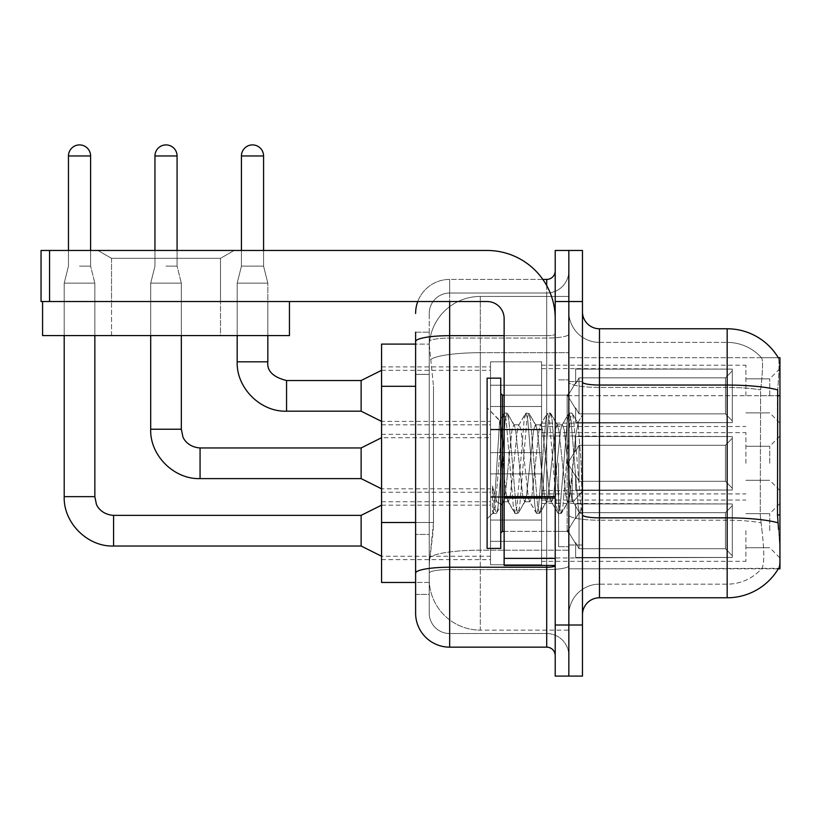 <?xml version="1.0" encoding="UTF-8"?>
<svg xmlns="http://www.w3.org/2000/svg" width="821" height="821" viewBox="0 0 821 821"><rect width="100%" height="100%" fill="white"/><g stroke="black" fill="none" stroke-linecap="round" stroke-linejoin="round"><path stroke-width="0.62" stroke-dasharray="4.11 3.08" d="M779.95 395.855L779.95 423.102L779.95 395.855M769.739 395.855L769.739 378.83L769.739 395.855M779.95 463.28L779.95 436.033L779.95 463.28M769.739 463.28L769.739 446.255L769.739 463.28M779.95 530.694L779.95 557.941L779.95 530.694M769.739 530.694L769.739 513.669L769.739 530.694M490.517 395.855L490.517 361.804L490.517 395.855M381.56 395.855L381.56 424.806L381.56 395.855M490.517 463.28L490.517 429.229L490.517 463.28M381.56 463.28L381.56 434.34L381.56 463.28M490.517 530.694L490.517 496.643L490.517 530.694M381.56 530.694L381.56 559.645L381.56 530.694M541.593 395.855L541.593 361.804L541.593 395.855M541.593 463.28L541.593 429.229L541.593 463.28M541.593 530.694L541.593 496.643L541.593 530.694M745.899 395.855L745.899 365.212L745.899 395.855M745.899 463.28L745.899 432.636L745.899 463.28M745.899 530.694L745.899 561.348L745.899 530.694M415.611 522.515L433.488 522.515L433.16 531.382L429.434 562.026L433.488 522.515L433.488 386.311L433.488 522.515L381.56 522.515L381.56 582.458L429.342 582.458L429.229 579.051A51.076 51.076 0 0 0 480.306 630.128L568.84 630.128L568.84 550.203L568.84 630.128L480.306 630.128L480.306 550.203L480.306 630.128A51.076 51.076 0 0 1 429.229 579.051L429.229 568.655L429.342 582.458L415.611 582.458L415.611 374.386L415.611 534.43L429.229 534.43L429.229 594.373L415.611 594.373L415.611 573.14A34.051 5.911 180 0 1 449.662 567.229L546.704 567.229L546.704 647.153A8.508 8.508 0 0 1 555.212 655.661L555.212 270.889L555.212 655.661M429.434 562.026L429.229 568.655L429.434 562.026M778.277 357.72L761.436 357.72L778.277 357.72A59.584 59.584 0 0 1 778.4 357.935C779.427 360.706 779.201 371.369 777.723 389.924C779.201 371.41 779.427 360.747 778.4 357.935A59.584 59.584 0 0 0 778.277 357.72L568.84 357.72L779.95 357.72L779.95 568.84L568.84 568.84L568.84 514.88L568.84 568.84L778.575 568.327C780.289 563.883 780.289 551.004 778.575 529.678C780.289 550.973 780.289 563.863 778.575 568.327A59.584 59.584 0 0 1 727.17 597.78L599.484 597.78L599.484 328.78A17.025 17.025 0 0 1 582.458 311.754L582.458 382.093L582.458 311.754M779.95 395.712L568.84 395.712L568.84 514.88L568.84 357.72L568.84 395.712L777.487 395.712L777.487 514.88L778.575 529.678M568.84 296.432L568.84 550.203L568.84 296.432L480.306 296.432L568.84 296.432M429.301 344.799L433.488 386.311L429.301 344.799A51.076 51.076 0 0 1 480.306 296.432A51.076 51.076 0 0 0 429.301 344.799A51.076 51.076 0 0 1 480.306 296.432L480.306 352.702L568.84 352.702L480.306 352.702L480.306 296.432M415.611 374.386L429.229 374.386L429.229 534.43L429.229 332.187L429.229 374.386L415.611 374.386L415.611 344.102L429.342 344.102L381.56 344.102L381.56 522.515M582.458 463.28L582.458 381.56L582.458 545L582.458 414.574L582.458 513.474L579.575 513.094L578.22 506.742L571.005 419.808L569.21 413.086L567.403 419.808L560.199 506.742L558.393 513.474L557.952 513.094L556.597 506.742L549.393 419.808L547.586 413.086L547.145 413.466L545.78 419.808L538.576 506.742L536.77 513.474L536.329 513.094L534.974 506.742L527.77 419.808L525.963 413.086L524.157 419.808L516.953 506.742L515.157 513.474L513.351 506.742L506.147 419.808L504.34 413.086L502.544 419.808L495.33 506.742L493.534 513.474L492.436 511.103L492.436 486.001L496.756 501.775L501.415 504.484L504.135 499.753L504.135 501.764L504.135 499.753C505.51 493.308 506.926 481.147 508.394 463.28C506.926 481.147 505.51 493.308 504.135 499.753L496.233 513.474L494.427 506.742L492.436 486.001L496.756 501.775L501.415 504.484L502.719 502.719L496.233 513.474L494.427 506.742L492.436 486.001L492.436 511.103L493.534 513.474L495.33 506.742L502.544 419.808L504.34 413.086L506.147 419.808L513.351 506.742L514.716 513.094L507.83 501.282L506.598 496.613L504.135 476.17L504.135 501.764L501.415 504.484L504.135 501.764L508.394 501.764L506.598 496.613L504.135 476.17L501.641 433.816L499.661 420.752L494.796 497.577L493.093 513.094L487.11 518.79L487.11 463.28L487.11 548.407L487.11 378.153L487.11 518.79L493.134 512.776L494.796 497.577L499.661 420.752L503.899 413.466L499.661 420.752L487.11 407.77L499.979 420.639L501.641 433.816L504.135 476.17L504.135 501.764L508.394 501.764L515.157 513.474L516.953 506.742L524.157 419.808L525.522 413.466L518.636 425.278L517.404 429.947L510.2 496.613L508.394 501.764L510.2 496.613L517.404 429.947L518.636 425.278L525.963 413.086L527.77 419.808L534.974 506.742L536.329 513.094L529.453 501.282L528.221 496.613L521.007 429.947L519.211 424.796L521.007 429.947L528.221 496.613L529.453 501.282L536.77 513.474L538.576 506.742L545.78 419.808L547.145 413.466L540.259 425.278L539.028 429.947L531.823 496.613L530.017 501.764L531.823 496.613L539.028 429.947L540.259 425.278L547.586 413.086L549.393 419.808L556.597 506.742L557.952 513.094L551.065 501.282L549.834 496.613L542.63 429.947L540.834 424.796L542.63 429.947L549.834 496.613L551.065 501.282L558.393 513.474L560.199 506.742L567.403 419.808L568.768 413.466L561.882 425.278L560.651 429.947L553.446 496.613L551.64 501.764L553.446 496.613L560.651 429.947L561.882 425.278L569.21 413.086L571.005 419.808L578.22 506.742L579.575 513.094L572.237 500.184C570.831 494.068 569.364 481.763 567.855 463.28L564.253 429.947L562.447 424.796L564.253 429.947L567.855 463.28C569.364 481.763 570.831 494.068 572.237 500.184L572.237 474.846L575.685 435.417L578.128 423.39L581.104 463.28L582.458 513.33L582.458 381.56L582.458 545L582.458 414.574L582.458 509.543L581.104 463.28L578.128 423.39L571.909 413.086L570.113 419.808L562.898 506.742L561.102 513.474L559.296 506.742L552.092 419.808L550.286 413.086L548.49 419.808L541.275 506.742L539.479 513.474L537.673 506.742L530.469 419.808L528.662 413.086L526.866 419.808L519.662 506.742L517.856 513.474L516.05 506.742L508.846 419.808L507.039 413.086L505.243 419.808L498.039 506.742L496.674 513.094L498.039 506.742L505.243 419.808L507.039 413.086L504.34 413.086L507.491 413.466L508.846 419.808L516.05 506.742L517.856 513.474L515.157 513.474L518.297 513.094L519.662 506.742L526.866 419.808L528.662 413.086L525.963 413.086L529.104 413.466L530.469 419.808L537.673 506.742L539.479 513.474L536.77 513.474L539.92 513.094L541.275 506.742L548.49 419.808L550.286 413.086L547.586 413.086L550.727 413.466L552.092 419.808L559.296 506.742L561.102 513.474L558.393 513.474L561.543 513.094L562.898 506.742L570.113 419.808L571.909 413.086L569.21 413.086L572.35 413.466L573.715 419.808L580.919 506.742L582.458 513.33L579.575 513.094L572.237 500.184L572.237 501.764L572.237 474.846L569.661 496.613L568.43 501.282L567.855 501.764L566.059 496.613L558.844 429.947L557.048 424.796L555.242 429.947L548.038 496.613L546.807 501.282L546.232 501.764L544.436 496.613L537.221 429.947L535.425 424.796L533.619 429.947L526.415 496.613L524.609 501.764L522.813 496.613L515.598 429.947L514.367 425.278L513.802 424.796L511.996 429.947L508.394 463.28L511.996 429.947L513.802 424.796L519.211 424.796L513.802 424.796L507.491 413.466L514.367 425.278L515.598 429.947L522.813 496.613L524.609 501.764L530.017 501.764L524.609 501.764L518.297 513.094L525.183 501.282L526.415 496.613L533.619 429.947L535.425 424.796L540.834 424.796L535.425 424.796L529.104 413.466L535.99 425.278L537.221 429.947L544.436 496.613L546.232 501.764L551.64 501.764L546.232 501.764L539.92 513.094L546.807 501.282L548.038 496.613L555.242 429.947L557.048 424.796L562.447 424.796L557.048 424.796L550.727 413.466L557.613 425.278L558.844 429.947L566.059 496.613L567.855 501.764L573.294 501.816L572.699 501.292L573.294 501.816L582.458 491.143L582.458 381.56L582.458 463.28M568.84 463.28L568.84 546.704L568.84 463.28M558.619 463.28L558.619 546.704L558.619 463.28M761.878 529.678C764.392 550.973 764.392 563.863 761.878 568.327A45.966 45.966 0 0 1 727.17 584.162L599.484 584.162L599.484 529.678L599.484 584.162L727.17 584.162A45.966 45.966 0 0 0 761.878 568.327C764.392 563.883 764.392 551.004 761.878 529.678L760.236 514.88L760.605 389.924C762.801 371.42 763.14 360.758 761.621 357.935A45.966 45.966 0 0 0 727.17 342.398A45.966 45.966 0 0 1 761.621 357.935C763.14 360.727 762.801 371.39 760.605 389.924L760.236 514.88L761.878 529.678M568.84 529.678L568.84 382.093L568.84 529.678M582.458 614.806L582.458 382.093L582.458 614.806A17.025 17.025 0 0 1 599.484 597.78M568.84 311.754L568.84 382.093L568.84 311.754A30.644 30.644 0 0 0 599.484 342.398A30.644 30.644 0 0 1 568.84 311.754A30.644 30.644 0 0 0 599.484 342.398L599.484 520.216A30.644 5.326 0 0 1 568.84 514.9A30.644 5.326 0 0 0 599.484 520.216L599.484 342.398L727.17 342.398L599.484 342.398M568.84 301.533L568.84 250.467L582.458 250.467L582.458 301.533L568.84 301.533L568.84 250.467L555.212 250.467L555.212 301.533L568.84 301.533L568.84 625.017L568.84 301.533M555.212 301.533L555.212 676.094L568.84 676.094L568.84 625.017L568.84 676.094L582.458 676.094L582.458 301.533M599.484 328.78L727.17 328.78L727.17 385.049A59.584 10.345 180 0 1 777.723 389.924L777.487 395.712L760.236 395.712L777.487 395.712M568.84 614.806A30.644 30.644 0 0 1 599.484 584.162A30.644 30.644 0 0 0 568.84 614.806A30.644 30.644 0 0 1 599.484 584.162M415.611 594.373L429.229 594.373L429.229 534.43L415.611 534.43M415.611 613.102A34.051 34.051 0 0 0 449.662 647.153L449.662 633.535A20.433 20.433 0 0 1 429.229 613.102L429.229 341.598L429.229 613.102A20.433 20.433 0 0 0 449.662 633.535L546.704 633.535L546.704 579.051L546.704 633.535L449.662 633.535L449.662 569.589L546.704 569.589L546.704 579.051L546.704 569.589A22.136 3.848 0 0 0 568.84 565.751L568.84 334.198L568.84 565.751A22.136 3.848 0 0 1 546.704 569.589L546.704 338.047L546.704 569.589L449.662 569.589L449.662 293.025L546.704 293.025A22.136 22.136 0 0 0 568.84 270.889L568.84 334.198L568.84 270.889A22.136 22.136 0 0 1 546.704 293.025L546.704 338.047L546.704 293.025A22.136 22.136 0 0 0 568.84 270.889M555.212 463.28L555.212 395.178L555.212 463.28M429.229 313.458A20.433 20.433 0 0 1 449.662 293.025A20.433 20.433 0 0 0 429.229 313.458L429.229 341.598L429.229 313.458A20.433 20.433 0 0 1 449.662 293.025L449.662 279.407A34.051 34.051 0 0 0 417.766 301.533A34.051 34.051 0 0 1 449.662 279.407L546.704 279.407L546.704 567.229A8.508 1.478 0 0 0 555.212 565.751M449.662 647.153L546.704 647.153M417.766 301.533A34.051 34.051 0 0 1 449.662 279.407L542.835 279.407M415.611 332.187L429.229 332.187L415.611 332.187L415.611 573.14M449.662 293.025L546.704 293.025M568.84 655.661A22.136 22.136 0 0 0 546.704 633.535A22.136 22.136 0 0 1 568.84 655.661A22.136 22.136 0 0 0 546.704 633.535M732.281 530.694L732.281 557.459L575.644 557.459L732.281 557.459L732.281 555.725L725.466 548.715L725.466 530.694L725.466 548.715L732.281 555.725L732.281 557.459L575.644 557.941L575.644 542.722L579.051 548.715L725.466 548.715L579.051 548.715L579.051 512.684L575.644 518.677L579.051 512.684L725.466 512.684L579.051 512.684L575.644 518.677L575.644 503.94L732.281 503.94L732.281 557.459L732.281 505.674L725.466 512.684L732.281 505.674L732.281 555.725L725.466 548.715L725.466 512.684L725.466 548.715L732.281 555.725L732.281 557.459L575.644 557.459L732.281 557.459L732.281 505.674L725.466 512.684L579.051 512.684L725.466 512.684L732.281 505.674L732.281 557.459L575.644 557.941L575.644 542.722L575.644 557.459L732.281 557.459L732.281 555.725L725.466 548.715L579.051 548.715L575.644 542.722L579.051 548.715L579.051 512.684L575.644 518.677L579.051 512.684L725.466 512.684L725.466 530.694L725.466 512.684L579.051 512.684L575.644 518.677L575.644 503.458L575.644 518.677L579.051 512.684L725.466 512.684L732.281 505.674L725.466 512.684L725.466 548.715L725.466 512.684L579.051 512.684L575.644 518.677L575.644 503.94L732.281 503.94L732.281 557.459L575.644 557.941L575.644 542.722L575.644 557.459L732.281 557.459L732.281 505.674L725.466 512.684L732.281 505.674L732.281 557.459L732.281 530.694L732.281 555.725L725.466 548.715L732.281 555.725L732.281 557.459L732.281 505.674L725.466 512.684L725.466 548.715L579.051 548.715L725.466 548.715L725.466 512.684L579.051 512.684L725.466 512.684L732.281 505.674L732.281 557.459L575.644 557.941L575.644 542.722L579.051 548.715L579.051 512.684L579.051 530.694L579.051 512.684L579.051 530.694L579.051 512.684L575.644 518.677L575.644 503.458L575.644 518.677L579.051 512.684L579.051 548.715L575.644 542.722L575.644 557.941L575.644 542.722L579.051 548.715L725.466 548.715L732.281 555.725L725.466 548.715L579.051 548.715L579.051 530.694L579.051 548.715L575.644 542.722L575.644 557.459L575.644 542.722L579.051 548.715L725.466 548.715L725.466 530.694L725.466 548.715L732.281 555.725L732.281 503.94L732.281 530.694L732.281 503.94L575.644 503.94L732.281 503.94L732.281 530.694L732.281 503.94L575.644 503.458L575.644 518.677L575.644 503.94L732.281 503.94L732.281 530.694L732.281 503.94L575.644 503.94L575.644 518.677L575.644 503.94L732.281 503.94L732.281 530.694L732.281 503.94L575.644 503.94L732.281 503.94L732.281 530.694M64.202 496.643L64.202 283.153L94.846 283.153L64.202 283.153L94.846 283.153L94.846 496.643L94.846 283.153L64.202 283.153L64.202 496.643L64.202 283.153L94.846 283.153L64.202 283.153L94.846 283.153L79.524 283.153L94.846 283.153L94.846 496.643L64.202 496.643L64.202 283.153L79.524 283.153L64.202 283.153L64.202 335.584L64.202 301.533L94.846 301.533L94.846 335.584L64.202 335.584L94.846 335.584L64.202 335.584L94.846 335.584L64.202 335.584L94.846 335.584L64.202 335.584L94.846 335.584L64.202 335.584L94.846 335.584L94.846 283.153L94.846 496.643L64.202 496.643L94.846 496.643L64.202 496.643L94.846 496.643L64.202 496.643L94.846 496.643L64.202 496.643L94.846 496.643L96.334 503.961C97.011 506.639 101.958 514.593 113.575 515.372L113.575 546.027L113.575 515.372L113.575 546.027L113.575 515.372L113.575 546.027L113.575 515.372L113.575 530.694L113.575 515.372L361.127 515.372L381.56 505.161L361.127 515.372L361.127 546.027L361.127 515.372L361.127 546.027L361.127 515.372L361.127 546.027L361.127 515.372L361.127 546.027L381.56 556.238L490.517 556.238M79.524 266.127L90.597 266.127L79.524 266.127M68.461 250.467L68.461 266.127L64.202 283.153L94.846 283.153L90.597 266.127L94.846 283.153L90.597 266.127L94.846 283.153L90.597 266.127L90.597 250.467M541.593 541.326L541.593 496.643L541.593 564.745L541.593 541.326L490.517 541.326L541.593 541.326L541.593 520.062L490.517 520.062L490.517 496.643L490.517 520.062L541.593 520.062L541.593 564.745L541.593 541.326L490.517 541.326L490.517 564.745L490.517 541.326L541.593 541.326L541.593 520.062L490.517 520.062L490.517 564.745L490.517 541.326L541.593 541.326L541.593 564.745L541.593 541.326L490.517 541.326L490.517 564.745L490.517 541.326L541.593 541.326L541.593 496.643L541.593 564.745L541.593 541.326L490.517 541.326L490.517 564.745L490.517 541.326L541.593 541.326L541.593 520.062L490.517 520.062L490.517 564.745L490.517 496.643L490.517 520.062L541.593 520.062L541.593 496.643L541.593 564.745L541.593 541.326L490.517 541.326L490.517 496.643L490.517 520.062L541.593 520.062L490.517 520.062L490.517 541.326L490.517 496.643L490.517 520.062L541.593 520.062L541.593 496.643L541.593 541.326M732.281 463.28L732.281 490.034L575.644 490.034L732.281 490.034L732.281 488.3L725.466 481.301L725.466 463.28L725.466 481.301L732.281 488.3L732.281 490.034L575.644 490.517L575.644 475.297L579.051 481.301L725.466 481.301L579.051 481.301L579.051 445.259L575.644 451.263L579.051 445.259L725.466 445.259L579.051 445.259L575.644 451.263L575.644 436.526L732.281 436.526L732.281 490.034L732.281 438.26L725.466 445.259L732.281 438.26L732.281 488.3L725.466 481.301L725.466 445.259L725.466 481.301L732.281 488.3L732.281 490.034L575.644 490.034L732.281 490.034L732.281 438.26L725.466 445.259L579.051 445.259L725.466 445.259L732.281 438.26L732.281 490.034L575.644 490.517L575.644 475.297L575.644 490.034L732.281 490.034L732.281 488.3L725.466 481.301L579.051 481.301L575.644 475.297L575.644 476.344L575.644 475.297L579.051 481.301L579.051 445.259L575.644 451.263L579.051 445.259L725.466 445.259L725.466 463.28L725.466 445.259L579.051 445.259L575.644 451.263L575.644 436.033L575.644 451.263L579.051 445.259L725.466 445.259L732.281 438.26L725.466 445.259L725.466 481.301L725.466 445.259L579.051 445.259L575.644 451.263L575.644 436.526L732.281 436.526L732.281 490.034L575.644 490.517L575.644 475.297L575.644 490.034L732.281 490.034L732.281 438.26L725.466 445.259L732.281 438.26L732.281 490.034L732.281 463.28L732.281 488.3L725.466 481.301L732.281 488.3L732.281 490.034L732.281 438.26L725.466 445.259L725.466 481.301L579.051 481.301L725.466 481.301L725.466 445.259L579.051 445.259L725.466 445.259L732.281 438.26L732.281 490.034L575.644 490.517L575.644 475.297L575.644 476.344L575.644 475.297L579.051 481.301L579.051 445.259L579.051 463.28L579.051 445.259L579.051 463.28L579.051 445.259L575.644 451.263L575.644 436.033L575.644 451.263L579.051 445.259L579.051 481.301L575.644 475.297L575.644 490.517L575.644 475.297L575.644 476.344L575.644 475.297L579.051 481.301L725.466 481.301L732.281 488.3L725.466 481.301L579.051 481.301L579.051 463.28L579.051 481.301L575.644 475.297L575.644 490.034L575.644 475.297L575.644 476.344L575.644 475.297L579.051 481.301L725.466 481.301L725.466 463.28L725.466 481.301L732.281 488.3L732.281 436.526L732.281 463.28L732.281 436.526L575.644 436.526L732.281 436.526L732.281 463.28L732.281 436.526L575.644 436.033L575.644 451.263L575.644 436.526L732.281 436.526L732.281 463.28L732.281 436.526L575.644 436.526L575.644 451.263L575.644 436.526L732.281 436.526L732.281 463.28L732.281 436.526L575.644 436.526L732.281 436.526L732.281 463.28M150.695 429.229L150.695 283.153L181.338 283.153L150.695 283.153L181.338 283.153L181.338 429.229L181.338 283.153L150.695 283.153L150.695 429.229L150.695 283.153L181.338 283.153L150.695 283.153L181.338 283.153L166.016 283.153L181.338 283.153L181.338 429.229L150.695 429.229L150.695 283.153L166.016 283.153L150.695 283.153L150.695 335.584L150.695 301.533L181.338 301.533L181.338 335.584L150.695 335.584L181.338 335.584L150.695 335.584L181.338 335.584L150.695 335.584L181.338 335.584L150.695 335.584L181.338 335.584L150.695 335.584L181.338 335.584L181.338 283.153L181.338 429.229L150.695 429.229L181.338 429.229L150.695 429.229L181.338 429.229L150.695 429.229L181.338 429.229L150.695 429.229L181.338 429.229L182.826 436.536C183.504 439.214 188.45 447.178 200.067 447.958L200.067 478.602L200.067 447.958L200.067 478.602L200.067 447.958L200.067 478.602L200.067 447.958L200.067 463.28L200.067 447.958L361.127 447.958L381.56 437.737L361.127 447.958L361.127 478.602L361.127 447.958L361.127 478.602L361.127 447.958L361.127 478.602L361.127 447.958L361.127 478.602L381.56 488.813L490.517 488.813M166.016 266.127L177.079 266.127L166.016 266.127M154.953 250.467L154.953 266.127L150.695 283.153L181.338 283.153L177.079 266.127L181.338 283.153L177.079 266.127L181.338 283.153L177.079 266.127L177.079 250.467M541.593 473.912L541.593 429.229L541.593 497.331L541.593 473.912L490.517 473.912L541.593 473.912L541.593 452.648L490.517 452.648L490.517 429.229L490.517 452.648L541.593 452.648L541.593 497.331L541.593 473.912L490.517 473.912L490.517 497.331L490.517 473.912L541.593 473.912L541.593 452.648L490.517 452.648L490.517 497.331L490.517 473.912L541.593 473.912L541.593 497.331L541.593 473.912L490.517 473.912L490.517 497.331L490.517 473.912L541.593 473.912L541.593 429.229L541.593 497.331L541.593 473.912L490.517 473.912L490.517 497.331L490.517 473.912L541.593 473.912L541.593 452.648L490.517 452.648L490.517 497.331L490.517 429.229L490.517 452.648L541.593 452.648L541.593 429.229L541.593 497.331L541.593 473.912L490.517 473.912L490.517 429.229L490.517 452.648L541.593 452.648L490.517 452.648L490.517 473.912L490.517 429.229L490.517 452.648L541.593 452.648L541.593 429.229L541.593 473.912M732.281 395.855L732.281 422.62L575.644 422.62L732.281 422.62L732.281 420.875L725.466 413.876L725.466 395.855L725.466 413.876L732.281 420.875L732.281 422.62L575.644 423.102L575.644 407.883L579.051 413.876L725.466 413.876L579.051 413.876L579.051 377.845L575.644 383.838L579.051 377.845L725.466 377.845L579.051 377.845L575.644 383.838L575.644 369.101L732.281 369.101L732.281 422.62L732.281 370.835L725.466 377.845L732.281 370.835L732.281 420.875L725.466 413.876L725.466 377.845L725.466 413.876L732.281 420.875L732.281 422.62L575.644 422.62L732.281 422.62L732.281 370.835L725.466 377.845L579.051 377.845L725.466 377.845L732.281 370.835L732.281 422.62L575.644 423.102L575.644 407.883L575.644 422.62L732.281 422.62L732.281 420.875L725.466 413.876L579.051 413.876L575.644 407.883L579.051 413.876L579.051 377.845L575.644 383.838L579.051 377.845L725.466 377.845L725.466 395.855L725.466 377.845L579.051 377.845L575.644 383.838L575.644 368.619L575.644 383.838L579.051 377.845L725.466 377.845L732.281 370.835L725.466 377.845L725.466 413.876L725.466 377.845L579.051 377.845L575.644 383.838L575.644 369.101L732.281 369.101L732.281 422.62L575.644 423.102L575.644 407.883L575.644 422.62L732.281 422.62L732.281 370.835L725.466 377.845L732.281 370.835L732.281 422.62L732.281 395.855L732.281 420.875L725.466 413.876L732.281 420.875L732.281 422.62L732.281 370.835L725.466 377.845L725.466 413.876L579.051 413.876L725.466 413.876L725.466 377.845L579.051 377.845L725.466 377.845L732.281 370.835L732.281 422.62L575.644 423.102L575.644 407.883L579.051 413.876L579.051 377.845L579.051 395.855L579.051 377.845L579.051 395.855L579.051 377.845L575.644 383.838L575.644 368.619L575.644 383.838L579.051 377.845L579.051 413.876L575.644 407.883L575.644 423.102L575.644 407.883L579.051 413.876L725.466 413.876L732.281 420.875L725.466 413.876L579.051 413.876L579.051 395.855L579.051 413.876L575.644 407.883L575.644 422.62L575.644 407.883L579.051 413.876L725.466 413.876L725.466 395.855L725.466 413.876L732.281 420.875L732.281 369.101L732.281 395.855L732.281 369.101L575.644 369.101L732.281 369.101L732.281 395.855L732.281 369.101L575.644 368.619L575.644 383.838L575.644 369.101L732.281 369.101L732.281 395.855L732.281 369.101L575.644 369.101L575.644 383.838L575.644 369.101L732.281 369.101L732.281 395.855L732.281 369.101L575.644 369.101L732.281 369.101L732.281 395.855M361.127 380.534L286.56 380.534L361.127 380.534L381.56 370.322L361.127 380.534L286.56 380.534L286.56 411.177L286.56 380.534L286.56 411.177L286.56 380.534L286.56 411.177L286.56 380.534L286.56 395.855L286.56 380.534L361.127 380.534L381.56 370.322L361.127 380.534L361.127 411.177L361.127 380.534L361.127 411.177L361.127 380.534L361.127 411.177L361.127 380.534L361.127 411.177L381.56 421.399L490.517 421.399M267.831 361.804L237.187 361.804L267.831 361.804L237.187 361.804L267.831 361.804L237.187 361.804L267.831 361.804L237.187 361.804L267.831 361.804L237.187 361.804L237.187 283.153L237.187 335.584L237.187 301.533L267.831 301.533L267.831 335.584L237.187 335.584L267.831 335.584L237.187 335.584L267.831 335.584L237.187 335.584L267.831 335.584L237.187 335.584L267.831 335.584L237.187 335.584L267.831 335.584L267.831 283.153L237.187 283.153L267.831 283.153L237.187 283.153L267.831 283.153L237.187 283.153L267.831 283.153L237.187 283.153L267.831 283.153L267.831 361.804L267.831 283.153L267.831 361.804L267.831 283.153L263.572 266.127L241.436 266.127L263.572 266.127L241.436 266.127L263.572 266.127L241.436 266.127L263.572 266.127L241.436 266.127L263.572 266.127L267.831 283.153L263.572 266.127L267.831 283.153L263.572 266.127L263.572 250.467M241.436 250.467L241.436 266.127L252.509 266.127L241.436 266.127L237.187 283.153L252.509 283.153L237.187 283.153L237.187 361.804M541.593 406.487L541.593 361.804L541.593 429.906L541.593 406.487L490.517 406.487L541.593 406.487L541.593 385.223L490.517 385.223L490.517 361.804L490.517 385.223L541.593 385.223L541.593 429.906L541.593 406.487L490.517 406.487L490.517 429.906L490.517 406.487L541.593 406.487L541.593 385.223L490.517 385.223L490.517 429.906L490.517 406.487L541.593 406.487L541.593 429.906L541.593 406.487L490.517 406.487L490.517 429.906L490.517 406.487L541.593 406.487L541.593 361.804L541.593 429.906L541.593 406.487L490.517 406.487L490.517 429.906L490.517 406.487L541.593 406.487L541.593 385.223L490.517 385.223L490.517 429.906L490.517 361.804L490.517 385.223L541.593 385.223L541.593 361.804L541.593 429.906L541.593 406.487L490.517 406.487L490.517 361.804L490.517 385.223L541.593 385.223L490.517 385.223L490.517 406.487L490.517 361.804L490.517 385.223L541.593 385.223L541.593 361.804L541.593 406.487M68.461 155.969A11.063 11.063 0 0 1 79.524 144.906A11.063 11.063 0 0 1 90.597 155.969L90.597 266.127L90.597 155.969L90.597 266.127L90.597 155.969L68.461 155.969L68.461 266.127L64.202 283.153L68.461 266.127L64.202 283.153L68.461 266.127L68.461 155.969L68.461 266.127L68.461 155.969L90.597 155.969L68.461 155.969A11.063 11.063 0 0 1 79.524 144.906A11.063 11.063 0 0 1 90.597 155.969A11.063 11.063 0 0 0 79.524 144.906A11.063 11.063 0 0 0 68.461 155.969A11.063 11.063 0 0 1 79.524 144.906A11.063 11.063 0 0 1 90.597 155.969M579.051 548.715L579.051 530.694L579.051 548.715L575.644 542.722L579.051 548.715L725.466 548.715L579.051 548.715L579.051 530.694L579.051 548.715M490.517 520.062L490.517 496.643L490.517 520.062L541.593 520.062L490.517 520.062L490.517 541.326L490.517 520.062M725.466 530.694L725.466 512.684L725.466 530.694M154.953 155.969A11.063 11.063 0 0 1 166.016 144.906A11.063 11.063 0 0 1 177.079 155.969L177.079 266.127L177.079 155.969L177.079 266.127L177.079 155.969L154.953 155.969L154.953 266.127L150.695 283.153L154.953 266.127L150.695 283.153L154.953 266.127L154.953 155.969L154.953 266.127L154.953 155.969L177.079 155.969L154.953 155.969A11.063 11.063 0 0 1 166.016 144.906A11.063 11.063 0 0 1 177.079 155.969A11.063 11.063 0 0 0 166.016 144.906A11.063 11.063 0 0 0 154.953 155.969A11.063 11.063 0 0 1 166.016 144.906A11.063 11.063 0 0 1 177.079 155.969M579.051 481.301L579.051 463.28L579.051 481.301L575.644 475.297L575.644 476.344L575.644 475.297L579.051 481.301L725.466 481.301L579.051 481.301L579.051 463.28L579.051 481.301M490.517 452.648L490.517 429.229L490.517 452.648L541.593 452.648L490.517 452.648L490.517 473.912L490.517 452.648M241.436 155.969A11.063 11.063 0 0 1 252.509 144.906A11.063 11.063 0 0 1 263.572 155.969L263.572 266.127L263.572 155.969L263.572 266.127L263.572 155.969L241.436 155.969L241.436 266.127L237.187 283.153L241.436 266.127L237.187 283.153L241.436 266.127L241.436 155.969L241.436 266.127L241.436 155.969L263.572 155.969L241.436 155.969A11.063 11.063 0 0 1 252.509 144.906A11.063 11.063 0 0 1 263.572 155.969A11.063 11.063 0 0 0 252.509 144.906A11.063 11.063 0 0 0 241.436 155.969A11.063 11.063 0 0 1 252.509 144.906A11.063 11.063 0 0 1 263.572 155.969M500.738 463.28L500.738 548.407L500.738 378.153L500.738 533.086L500.738 378.153L487.11 378.153L487.11 548.407L500.738 548.407L500.738 463.28M582.458 501.097L580.016 513.474L582.458 501.097L582.458 491.143L573.294 501.816L567.855 501.764L561.543 513.094L568.43 501.282L569.661 496.613L575.685 435.417L578.128 423.39L572.35 413.466L573.715 419.808L580.919 506.742L582.458 513.33L582.458 501.097M111.533 258.328L97.915 250.467L234.118 250.467L97.915 250.467L234.118 250.467L97.915 250.467L111.533 258.328L111.533 301.533L220.5 301.533L111.533 301.533L220.5 301.533L111.533 301.533L220.5 301.533L111.533 301.533L220.5 301.533L111.533 301.533L111.533 258.328L220.5 258.328L234.118 250.467L220.5 258.328L111.533 258.328L220.5 258.328L220.5 301.533L220.5 258.328L111.533 258.328M504.135 463.28L504.135 395.178L504.135 463.28M504.135 565.433L555.212 565.433L504.135 565.433L504.135 558.393L504.135 565.433L555.212 565.433L555.212 318.558A68.102 68.102 0 0 0 487.11 250.467L41.05 250.467L49.558 250.467L41.05 250.467L41.05 301.533L41.05 250.467L41.05 301.533L487.11 301.533A17.025 17.025 0 0 1 504.135 318.558L504.135 565.433M504.135 496.582L555.212 496.582L555.212 318.558A68.102 68.102 0 0 0 487.11 250.467L49.558 250.467L49.558 301.533L487.11 301.533A17.025 17.025 0 0 1 504.135 318.558L504.135 496.582L555.212 496.582L555.212 565.433L555.212 318.558A68.102 68.102 0 0 0 487.11 250.467L49.558 250.467L49.558 301.533L41.05 301.533L487.11 301.533A17.025 17.025 0 0 1 504.135 318.558L504.135 496.582L555.212 496.582L555.212 565.433M237.187 335.584L237.187 301.533L267.831 301.533L237.187 301.533L267.831 301.533L237.187 301.533L267.831 301.533L237.187 301.533L267.831 301.533L237.187 301.533L237.187 335.584M267.831 301.533L267.831 335.584L267.831 301.533L267.831 335.584L267.831 301.533L237.187 301.533M150.695 335.584L150.695 301.533L181.338 301.533L150.695 301.533L181.338 301.533L150.695 301.533L181.338 301.533L150.695 301.533L181.338 301.533L150.695 301.533L150.695 335.584M181.338 301.533L181.338 335.584L181.338 301.533L181.338 335.584L181.338 301.533L150.695 301.533M64.202 335.584L64.202 301.533L94.846 301.533L64.202 301.533L94.846 301.533L64.202 301.533L94.846 301.533L64.202 301.533L94.846 301.533L64.202 301.533L64.202 335.584M94.846 301.533L94.846 335.584L94.846 301.533L94.846 335.584L94.846 301.533L64.202 301.533M111.533 335.584L111.533 301.533L111.533 335.584L220.5 335.584L220.5 301.533L220.5 335.584L111.533 335.584M42.579 301.533L42.579 335.584L289.454 335.584L289.454 301.533L42.579 301.533L289.454 301.533M725.466 463.28L725.466 445.259L725.466 463.28M579.051 413.876L579.051 395.855L579.051 413.876L575.644 407.883L579.051 413.876L725.466 413.876L579.051 413.876L579.051 395.855L579.051 413.876M490.517 385.223L490.517 361.804L490.517 385.223L541.593 385.223L490.517 385.223L490.517 406.487L490.517 385.223M725.466 395.855L725.466 377.845L725.466 395.855M480.306 550.203A51.076 8.867 180 0 0 429.845 557.695A51.076 8.867 180 0 1 480.306 550.203L568.84 550.203L480.306 550.203L480.306 352.702L480.306 550.203M779.95 514.88L777.487 514.88M430.563 359.557A51.076 8.867 180 0 1 480.306 352.702A51.076 8.867 180 0 0 430.563 359.557M429.229 579.051A51.076 51.076 0 0 0 480.306 630.128M415.611 386.311L381.56 386.311M582.458 382.093A17.025 2.956 0 0 0 599.484 385.049L727.17 385.049L727.17 584.162L727.17 342.398A45.966 45.966 0 0 1 761.621 357.935A45.966 45.966 0 0 0 727.17 342.398L727.17 387.42A45.966 7.984 180 0 1 760.605 389.924A45.966 7.984 180 0 0 727.17 387.42L727.17 520.216A45.966 7.984 180 0 1 760.882 522.772A45.966 7.984 180 0 0 727.17 520.216L727.17 597.78M777.908 522.772A59.584 10.345 180 0 0 727.17 517.856L599.484 517.856A17.025 2.956 0 0 1 582.458 514.9M582.458 625.017L555.212 625.017M727.17 387.42L599.484 387.42A30.644 5.326 0 0 1 568.84 382.093A30.644 5.326 0 0 0 599.484 387.42L727.17 387.42M727.17 520.216L599.484 520.216L727.17 520.216M415.611 341.598A34.051 5.911 180 0 1 449.662 335.676L546.704 335.676L546.704 285.595M504.135 335.676L546.704 335.676A8.508 1.478 0 0 0 555.212 334.198A8.508 1.478 0 0 1 546.704 335.676L546.704 565.433M449.662 279.407L449.662 301.533M449.662 338.047L546.704 338.047A22.136 3.848 0 0 0 568.84 334.198A22.136 3.848 0 0 1 546.704 338.047L449.662 338.047A20.433 3.551 180 0 0 429.229 341.598A20.433 3.551 180 0 1 449.662 338.047M449.662 569.589A20.433 3.551 180 0 0 429.229 573.14A20.433 3.551 180 0 1 449.662 569.589M449.662 633.535A20.433 20.433 0 0 1 429.229 613.102M381.56 556.238L361.127 546.027L113.575 546.027L361.127 546.027L381.56 556.238L361.127 546.027L113.575 546.027L113.575 515.403C101.958 514.593 97.011 506.639 96.334 503.961L94.846 496.643L96.334 503.961C97.011 506.639 101.958 514.593 113.575 515.372L361.127 515.372L381.56 505.161L490.517 505.161M381.56 488.813L361.127 478.602L200.067 478.602L361.127 478.602L381.56 488.813L361.127 478.602L200.067 478.602L200.067 447.958L361.127 447.958L381.56 437.737L490.517 437.737M504.135 531.382L567.137 531.382L567.137 395.178L567.137 531.382L567.137 463.28L567.137 531.382L502.442 531.382L502.442 395.178L502.442 531.382L502.442 395.178L500.738 393.475M567.137 463.28L567.137 395.178L567.137 463.28M555.212 498.06L504.135 498.06M504.135 558.393L555.212 558.393M49.558 301.533L49.558 250.467M381.56 421.399L361.127 411.177L286.56 411.177L361.127 411.177L381.56 421.399L361.127 411.177L286.56 411.177L286.56 380.534M745.899 378.83L769.739 378.83L745.899 378.83L769.739 378.83L745.899 378.83L769.739 378.83L779.95 368.619M745.899 446.255L769.739 446.255L745.899 446.255L769.739 446.255L745.899 446.255L769.739 446.255L779.95 436.033M745.899 513.669L769.739 513.669L745.899 513.669L769.739 513.669L745.899 513.669L769.739 513.669L779.95 503.458M381.56 366.915L490.517 366.915M381.56 434.34L490.517 434.34M381.56 501.754L490.517 501.754M490.517 361.804L541.593 361.804L490.517 361.804M490.517 429.229L541.593 429.229L490.517 429.229M490.517 496.643L541.593 496.643L490.517 496.643M541.593 365.212L745.899 365.212M541.593 432.636L745.899 432.636M541.593 500.051L745.899 500.051M745.899 547.72L769.739 547.72L745.899 547.72L769.739 547.72L745.899 547.72L769.739 547.72L779.95 557.941M745.899 480.306L769.739 480.306L745.899 480.306L769.739 480.306L745.899 480.306L769.739 480.306L779.95 490.517M745.899 412.881L769.739 412.881L745.899 412.881L769.739 412.881L745.899 412.881L769.739 412.881L779.95 423.102M541.593 561.348L745.899 561.348M541.593 493.924L745.899 493.924M541.593 426.499L745.899 426.499M490.517 564.745L541.593 564.745L490.517 564.745M490.517 497.331L541.593 497.331L490.517 497.331M490.517 429.906L541.593 429.906L490.517 429.906M381.56 559.645L490.517 559.645M381.56 492.22L490.517 492.22M381.56 424.806L490.517 424.806M568.84 381.56L582.458 381.56L568.84 381.56M558.619 546.704L568.84 546.704L558.619 546.704M568.84 395.178L555.212 395.178L568.84 395.178M568.84 531.382L555.212 531.382L568.84 531.382M558.619 379.856L568.84 379.856L558.619 379.856M568.84 545L582.458 545L568.84 545M541.593 557.941L575.644 557.941M575.644 543.759L567.793 530.694L575.644 517.64L567.793 530.694L575.644 543.759L567.793 530.694L575.644 517.64L567.793 530.694L575.644 543.759L567.793 530.694L575.644 517.64M541.593 503.458L575.644 503.458M541.593 490.517L575.644 490.517M575.644 476.344L567.793 463.28L575.644 450.216L567.793 463.28L575.644 476.344L567.793 463.28L575.644 450.216L567.793 463.28L575.644 476.344L567.793 463.28L575.644 450.216M541.593 436.033L575.644 436.033M541.593 423.102L575.644 423.102M575.644 408.92L567.793 395.855L575.644 382.802L567.793 395.855L575.644 408.92L567.793 395.855L575.644 382.802L567.793 395.855L575.644 408.92L567.793 395.855L575.644 382.802M541.593 368.619L575.644 368.619M381.56 370.322L490.517 370.322M381.56 505.161L361.127 515.372L113.575 515.372C101.958 514.593 97.011 506.639 96.334 503.961L94.846 496.643M361.127 546.027L113.575 546.027M361.127 515.372L113.575 515.372M361.127 447.958L200.067 447.958C188.45 447.178 183.504 439.214 182.826 436.536L181.338 429.229L182.826 436.536C183.504 439.214 188.45 447.178 200.067 447.958L361.127 447.958L381.56 437.737M504.135 395.178L567.137 395.178L568.84 393.475L567.137 395.178L502.442 395.178M577.738 423.184L582.458 414.574L577.738 423.184M567.137 531.382L568.84 533.086L567.137 531.382M502.442 531.382L500.738 533.086M496.233 513.474L493.534 513.474L496.233 513.474M361.127 478.602L200.067 478.602M181.338 429.229L182.826 436.536C183.504 439.214 188.45 447.178 200.067 447.958M361.127 411.177L286.56 411.177"/><path stroke-width="1.23" d="M778.575 529.678L777.487 514.88L777.723 389.924A59.584 10.345 180 0 0 727.17 385.049L727.17 328.78A59.584 59.584 0 0 1 778.4 357.935A59.584 59.584 0 0 0 727.17 328.78A59.584 59.584 0 0 1 778.277 357.72L779.95 357.72L779.95 568.84L778.277 568.84L778.575 568.327A59.584 59.584 0 0 1 727.17 597.78L599.484 597.78A17.025 17.025 0 0 0 582.458 614.806M415.611 344.102L381.56 344.102L381.56 582.458L415.611 582.458L415.611 613.102L415.611 344.102M568.84 625.017L568.84 676.094L582.458 676.094L582.458 625.017L568.84 625.017L568.84 676.094L555.212 676.094L555.212 625.017L568.84 625.017L568.84 301.533L568.84 625.017M555.212 625.017L555.212 250.467L568.84 250.467L568.84 301.533L568.84 250.467L582.458 250.467L582.458 625.017M778.277 357.72A59.584 59.584 0 0 0 727.17 328.78L599.484 328.78A17.025 17.025 0 0 1 582.458 311.754A17.025 17.025 0 0 0 599.484 328.78L599.484 597.78M449.662 301.533L449.662 647.153L546.704 647.153L546.704 565.433M542.835 279.407L546.704 279.407A8.508 8.508 0 0 0 555.212 270.889A8.508 8.508 0 0 1 546.704 279.407A8.508 8.508 0 0 0 555.212 270.889M415.611 374.386L415.611 332.187M415.611 594.373L415.611 534.43M555.212 655.661A8.508 8.508 0 0 0 546.704 647.153M415.611 313.458A34.051 34.051 0 0 1 417.766 301.533A34.051 34.051 0 0 0 415.611 313.458A34.051 34.051 0 0 1 417.766 301.533M449.662 647.153A34.051 34.051 0 0 1 415.611 613.102M68.461 250.467L68.461 155.969A11.063 11.063 0 0 1 79.524 144.906A11.063 11.063 0 0 1 90.597 155.969L90.597 250.467M381.56 556.238L361.127 546.027L361.127 515.372L381.56 505.161M64.202 335.584L64.202 496.643L94.846 496.643L94.846 335.584M154.953 250.467L154.953 155.969A11.063 11.063 0 0 1 166.016 144.906A11.063 11.063 0 0 1 177.079 155.969L177.079 250.467M381.56 488.813L361.127 478.602L361.127 447.958L381.56 437.737M150.695 335.584L150.695 429.229L181.338 429.229L181.338 335.584M241.436 250.467L241.436 155.969A11.063 11.063 0 0 1 252.509 144.906A11.063 11.063 0 0 1 263.572 155.969L263.572 250.467M381.56 421.399L361.127 411.177L361.127 380.534L381.56 370.322M237.187 335.584L237.187 361.804L267.831 361.804L267.831 335.584M487.11 463.28L487.11 548.407L500.738 548.407L500.738 378.153L487.11 378.153L487.11 463.28M555.212 565.433L504.135 565.433L504.135 496.582L555.212 496.582L555.212 318.558A68.102 68.102 0 0 0 487.11 250.467L49.558 250.467L49.558 301.533L487.11 301.533A17.025 17.025 0 0 1 504.135 318.558L504.135 496.582M49.558 301.533L41.05 301.533L41.05 250.467L49.558 250.467M289.454 301.533L289.454 335.584L42.579 335.584L42.579 301.533M779.95 514.88L777.487 514.88M779.95 395.712L777.487 395.712M415.611 386.311L381.56 386.311M415.611 522.515L381.56 522.515M727.17 597.78L727.17 385.049L599.484 385.049A17.025 2.956 -0 0 1 582.458 382.093M777.908 522.772A59.584 10.345 180 0 0 727.17 517.856L599.484 517.856A17.025 2.956 0 0 1 582.458 514.9M582.458 301.533L555.212 301.533M555.212 565.751A8.508 1.478 0 0 1 546.704 567.229L449.662 567.229A34.051 5.911 180 0 0 415.611 573.14M415.611 341.598A34.051 5.911 180 0 1 449.662 335.676L504.135 335.676M546.704 285.595L546.704 279.407M361.127 546.027L113.575 546.027L113.575 515.372C101.958 514.593 97.011 506.639 96.334 503.961L94.846 496.643M68.461 155.969L90.597 155.969M361.127 478.602L200.067 478.602L200.067 447.958L361.127 447.958M154.953 155.969L177.079 155.969M361.127 411.177L286.56 411.177L286.56 380.534L361.127 380.534M241.436 155.969L263.572 155.969M500.738 393.475L502.442 395.178L502.442 531.382L504.135 531.382M555.212 498.06L504.135 498.06M504.135 558.393L555.212 558.393M361.127 515.372L113.575 515.372M64.202 496.643C63.279 522.71 87.519 546.95 113.575 546.027C87.519 546.95 63.279 522.71 64.202 496.643C63.279 522.71 87.519 546.95 113.575 546.027C87.519 546.95 63.279 522.71 64.202 496.643C63.279 522.71 87.519 546.95 113.575 546.027M150.695 429.229C149.761 455.296 174.001 479.536 200.067 478.602C174.001 479.536 149.761 455.296 150.695 429.229C149.761 455.296 174.001 479.536 200.067 478.602C174.001 479.536 149.761 455.296 150.695 429.229C149.761 455.296 174.001 479.536 200.067 478.602M181.338 429.229L182.826 436.536C183.504 439.214 188.45 447.178 200.067 447.958M237.187 361.804C236.253 387.871 260.493 412.111 286.56 411.177C260.493 412.111 236.253 387.871 237.187 361.804C236.253 387.871 260.493 412.111 286.56 411.177C260.493 412.111 236.253 387.871 237.187 361.804C236.253 387.871 260.493 412.111 286.56 411.177M267.831 361.804C266.794 370.887 273.044 377.137 286.56 380.534C273.044 377.137 266.794 370.887 267.831 361.804C266.794 370.887 273.044 377.137 286.56 380.534C273.044 377.137 266.794 370.887 267.831 361.804C266.794 370.887 273.044 377.137 286.56 380.534M502.442 395.178L504.135 395.178M502.442 531.382L500.738 533.086"/></g></svg>
